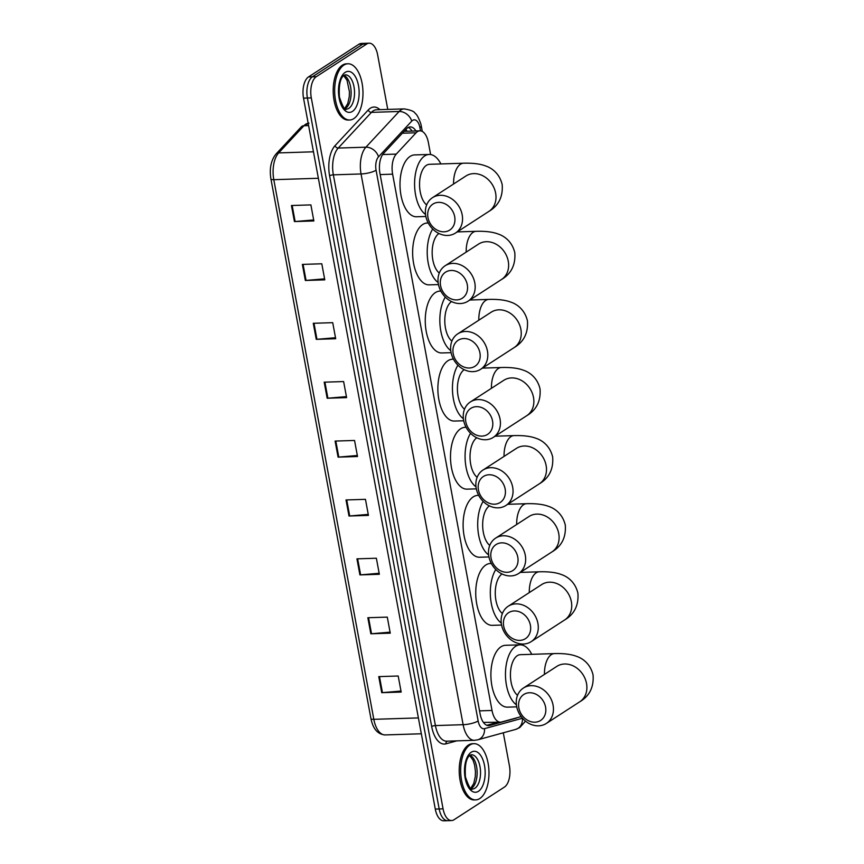 <?xml version="1.0" encoding="UTF-8"?>
<svg xmlns="http://www.w3.org/2000/svg" width="864" height="864" viewBox="0 0 864 864"><rect width="100%" height="100%" fill="white"/><g stroke="black" fill="none" stroke-linecap="round" stroke-linejoin="round"><path stroke-width="1.3" d="M483.419 722.423L500.515 722.174A16.88 8.489 88.2 0 0 501.53 722.012L521.186 716.623M430.607 154.537L428.382 142.549A16.88 8.489 88.2 0 0 419.882 130.842A16.88 8.489 88.2 0 0 416.102 132.786L396.263 154.094A16.88 8.489 88.2 0 0 392.623 174.172L492.016 710.467A16.88 8.489 88.2 0 0 500.515 722.174M521.489 644.922L521.316 643.961M503.302 732.802L509.425 765.85A16.88 8.489 -91.8 0 1 504.436 787.072L454 819.752A16.88 8.489 -91.8 0 1 451.559 820.552A16.88 8.489 -91.8 0 1 443.07 808.844L311.299 97.902A16.88 8.489 -91.8 0 1 316.289 76.691L366.714 44.01A16.88 8.489 -91.8 0 1 369.166 43.2A16.88 8.489 -91.8 0 1 377.654 54.907L387.763 109.415M369.166 43.2L361.39 43.448A16.88 8.489 -91.8 0 0 358.938 44.248L308.513 76.928A16.88 8.489 -91.8 0 0 303.523 98.15L435.294 809.093A16.88 8.489 -91.8 0 0 443.783 820.8L447.671 820.681A16.88 8.489 -91.8 0 1 439.182 808.974L307.411 98.032A16.88 8.489 -91.8 0 1 312.401 76.81L362.826 44.129A16.88 8.489 -91.8 0 1 365.278 43.319A16.88 8.489 -91.8 0 0 362.826 44.129L312.401 76.81A16.88 8.489 -91.8 0 0 307.411 98.032L439.182 808.974A16.88 8.489 -91.8 0 0 447.671 820.681L451.559 820.552M415.93 130.961A16.88 8.489 88.2 0 0 410.184 126.922A16.88 8.489 88.2 0 0 406.404 128.876L383.594 153.382A16.88 8.489 88.2 0 0 379.955 173.459L480.114 713.923A16.88 8.489 88.2 0 0 488.614 725.62A16.88 8.489 88.2 0 0 489.629 725.468L515.657 718.33A16.88 8.489 88.2 0 0 516.888 717.8M408.262 127.44A16.88 8.489 -91.8 0 1 412.042 131.09M497.923 722.25L486.81 725.296M313.276 323.287L332.716 322.672L335.696 338.731L316.256 339.347L313.276 323.287M302.368 264.406L321.797 263.79L324.778 279.85L305.338 280.465L302.368 264.406M291.449 205.513L310.889 204.898L313.859 220.957L294.43 221.573L291.449 205.513M346.021 499.954L365.461 499.338L368.431 515.398L349.002 516.013L346.021 499.954M356.94 558.846L376.369 558.23L379.35 574.29L359.91 574.906L356.94 558.846M367.848 617.728L387.288 617.112L390.258 633.182L370.829 633.787L367.848 617.728M378.767 676.62L398.196 676.004L401.177 692.064L381.737 692.68L378.767 676.62M324.194 382.18L343.624 381.564L346.604 397.624L327.164 398.239L324.194 382.18M335.102 441.072L354.542 440.456L357.523 456.516L338.083 457.132L335.102 441.072M357.329 455.49L338.785 457.088A4.504 1.134 169.5 0 1 338.083 457.132M346.421 396.608L327.877 398.196A4.504 1.134 169.5 0 1 327.164 398.239M400.993 691.049L382.45 692.636A4.504 1.134 169.5 0 1 381.737 692.68M390.074 632.156L371.531 633.755A4.504 1.134 169.5 0 1 370.829 633.787M379.156 573.275L360.623 574.862A4.504 1.134 169.5 0 1 359.91 574.906M368.248 514.382L349.704 515.97A4.504 1.134 169.5 0 1 349.002 516.013M313.675 219.942L295.132 221.53A4.504 1.134 169.5 0 1 294.43 221.573M324.583 278.834L306.05 280.422A4.504 1.134 169.5 0 1 305.338 280.465M335.502 337.716L316.958 339.304A4.504 1.134 169.5 0 1 316.256 339.347M469.865 745.006A28.123 14.148 -91.8 0 1 473.936 743.666A28.123 14.148 -91.8 0 1 488.678 767.2A28.123 14.148 -91.8 0 1 479.79 798.541A28.123 14.148 -91.8 0 1 475.708 799.891A28.123 14.148 -91.8 0 1 460.966 776.347A28.123 14.148 -91.8 0 1 469.865 745.006M475.708 799.891L474.25 799.934A28.123 14.148 -91.8 0 1 459.508 776.39A28.123 14.148 -91.8 0 1 468.407 745.06A28.123 14.148 -91.8 0 1 472.478 743.71L473.936 743.666M545.562 707.044A15.466 12.787 -122.9 0 0 529.47 692.744A15.466 12.787 -122.9 0 0 518.843 707.897A15.466 12.787 -122.9 0 0 534.935 722.196A15.466 12.787 -122.9 0 0 545.562 707.044M516.629 706.331A21.092 17.442 57.1 0 1 523.39 688.046A21.092 17.442 57.1 0 1 553.079 705.175A21.092 17.442 57.1 0 1 546.329 723.449A21.092 17.442 57.1 0 1 516.629 706.331M523.39 688.046L556.859 666.36A21.092 17.442 -122.9 0 1 586.526 683.5A21.092 17.442 -122.9 0 1 579.766 701.784C589.518 696.028 593.957 687.107 593.071 675.011C590.09 662.386 580.716 657.666 576.526 656.338C571.169 654.253 563.792 653.335 554.407 653.594L520.387 654.674A21.092 10.606 88.2 0 0 517.331 655.679A21.092 10.606 88.2 0 0 510.43 674.989A21.092 10.606 88.2 0 0 517.547 695.315M516.402 704.808A30.942 15.563 -91.8 0 1 505.472 675.151A30.942 15.563 -91.8 0 1 515.603 646.315A30.942 15.563 -91.8 0 1 520.074 644.836A30.942 15.563 -91.8 0 1 531.77 654.318M516.737 706.849L507.46 707.141A30.942 15.563 -91.8 0 1 491.238 681.253A30.942 15.563 -91.8 0 1 501.023 646.769A30.942 15.563 -91.8 0 1 505.505 645.3L520.074 644.836M530.399 625.244A15.466 12.787 -122.9 0 0 514.307 610.945A15.466 12.787 -122.9 0 0 503.68 626.098A15.466 12.787 -122.9 0 0 519.772 640.397A15.466 12.787 -122.9 0 0 530.399 625.244M501.476 624.532A21.092 17.442 57.1 0 1 508.226 606.247A21.092 17.442 57.1 0 1 537.916 623.376A21.092 17.442 57.1 0 1 531.166 641.65A21.092 17.442 57.1 0 1 501.476 624.532M501.574 625.05L492.296 625.342A30.942 15.563 -91.8 0 1 476.075 599.443A30.942 15.563 -91.8 0 1 485.86 564.97A30.942 15.563 -91.8 0 1 490.342 563.49L491.324 563.468M502.038 573.966A21.092 10.606 88.2 0 0 495.266 593.33A21.092 10.606 88.2 0 0 502.384 613.505M501.239 623.009A30.942 15.563 -91.8 0 1 490.622 598.709A30.942 15.563 -91.8 0 1 495.796 569.495M517.784 557.15A15.466 12.787 -122.9 0 0 501.692 542.851A15.466 12.787 -122.9 0 0 491.054 557.993A15.466 12.787 -122.9 0 0 507.146 572.292A15.466 12.787 -122.9 0 0 517.784 557.15M488.851 556.427A21.092 17.442 57.1 0 1 495.601 538.153A21.092 17.442 57.1 0 1 525.29 555.282A21.092 17.442 57.1 0 1 518.54 573.556A21.092 17.442 57.1 0 1 488.851 556.427M488.959 556.945L479.671 557.248A30.942 15.563 -91.8 0 1 463.45 531.349A30.942 15.563 -91.8 0 1 473.234 496.876A30.942 15.563 -91.8 0 1 477.716 495.396L478.71 495.364M489.424 505.872A21.092 10.606 88.2 0 0 482.652 525.226A21.092 10.606 88.2 0 0 489.758 545.411M488.624 554.915A30.942 15.563 -91.8 0 1 478.008 530.604A30.942 15.563 -91.8 0 1 483.17 501.39M505.159 489.056A15.466 12.787 -122.9 0 0 489.067 474.757A15.466 12.787 -122.9 0 0 478.44 489.899A15.466 12.787 -122.9 0 0 494.532 504.198A15.466 12.787 -122.9 0 0 505.159 489.056M476.226 488.333A21.092 17.442 57.1 0 1 482.987 470.059A21.092 17.442 57.1 0 1 512.676 487.177A21.092 17.442 57.1 0 1 505.926 505.462A21.092 17.442 57.1 0 1 476.226 488.333M476.334 488.851L467.057 489.143A30.942 15.563 -91.8 0 1 450.835 463.255A30.942 15.563 -91.8 0 1 460.62 428.782A30.942 15.563 -91.8 0 1 465.102 427.302L466.085 427.27M476.798 437.778A21.092 10.606 88.2 0 0 470.027 457.132A21.092 10.606 88.2 0 0 477.144 477.317M475.999 486.821A30.942 15.563 -91.8 0 1 465.383 462.51A30.942 15.563 -91.8 0 1 470.556 433.296M492.545 420.962A15.466 12.787 -122.9 0 0 476.453 406.663A15.466 12.787 -122.9 0 0 465.815 421.805A15.466 12.787 -122.9 0 0 481.907 436.104A15.466 12.787 -122.9 0 0 492.545 420.962M463.612 420.239A21.092 17.442 57.1 0 1 470.362 401.954A21.092 17.442 57.1 0 1 500.051 419.083A21.092 17.442 57.1 0 1 493.301 437.368A21.092 17.442 57.1 0 1 463.612 420.239M463.709 420.757L454.432 421.049A30.942 15.563 -91.8 0 1 438.21 395.161A30.942 15.563 -91.8 0 1 447.995 360.688A30.942 15.563 -91.8 0 1 452.477 359.208L453.47 359.176M464.184 369.684A21.092 10.606 88.2 0 0 457.412 389.038A21.092 10.606 88.2 0 0 464.519 409.223M463.385 418.716A30.942 15.563 -91.8 0 1 452.758 394.416A30.942 15.563 -91.8 0 1 457.931 365.202M479.92 352.858A15.466 12.787 -122.9 0 0 463.828 338.558A15.466 12.787 -122.9 0 0 453.19 353.711A15.466 12.787 -122.9 0 0 469.282 368.01A15.466 12.787 -122.9 0 0 479.92 352.858M450.986 352.145A21.092 17.442 57.1 0 1 457.736 333.86A21.092 17.442 57.1 0 1 487.436 350.989A21.092 17.442 57.1 0 1 480.686 369.263A21.092 17.442 57.1 0 1 450.986 352.145M451.094 352.663L441.806 352.955A30.942 15.563 -91.8 0 1 425.596 327.067A30.942 15.563 -91.8 0 1 435.38 292.583A30.942 15.563 -91.8 0 1 439.852 291.114L440.845 291.082M451.559 301.579A21.092 10.606 88.2 0 0 444.787 320.944A21.092 10.606 88.2 0 0 451.894 341.129M450.76 350.622A30.942 15.563 -91.8 0 1 440.143 326.322A30.942 15.563 -91.8 0 1 445.306 297.108M467.294 284.764A15.466 12.787 -122.9 0 0 451.202 270.464A15.466 12.787 -122.9 0 0 440.575 285.617A15.466 12.787 -122.9 0 0 456.667 299.916A15.466 12.787 -122.9 0 0 467.294 284.764M438.372 284.04A21.092 17.442 57.1 0 1 445.122 265.766A21.092 17.442 57.1 0 1 474.811 282.895A21.092 17.442 57.1 0 1 468.061 301.169A21.092 17.442 57.1 0 1 438.372 284.04M438.469 284.569L429.192 284.861A30.942 15.563 -91.8 0 1 412.97 258.962A30.942 15.563 -91.8 0 1 422.755 224.489A30.942 15.563 -91.8 0 1 427.237 223.009L428.22 222.988M438.934 233.485A21.092 10.606 88.2 0 0 432.162 252.85A21.092 10.606 88.2 0 0 439.279 273.024M438.134 282.528A30.942 15.563 -91.8 0 1 427.518 258.228A30.942 15.563 -91.8 0 1 432.691 229.014M454.68 216.67A15.466 12.787 -122.9 0 0 438.588 202.37A15.466 12.787 -122.9 0 0 427.95 217.512A15.466 12.787 -122.9 0 0 444.042 231.811A15.466 12.787 -122.9 0 0 454.68 216.67M425.747 215.946A21.092 17.442 57.1 0 1 432.497 197.672A21.092 17.442 57.1 0 1 462.186 214.801A21.092 17.442 57.1 0 1 455.436 233.075A21.092 17.442 57.1 0 1 425.747 215.946M432.497 197.672L465.966 175.975A21.092 17.442 -122.9 0 1 495.634 193.126A21.092 17.442 -122.9 0 1 488.884 211.399C498.636 205.654 503.075 196.722 502.189 184.626C499.208 172.001 489.823 167.281 485.644 165.964C480.287 163.879 472.91 162.961 463.514 163.22L429.505 164.3A21.092 10.606 88.2 0 0 426.449 165.305A21.092 10.606 88.2 0 0 419.548 184.615A21.092 10.606 88.2 0 0 426.654 204.93M425.52 214.434A30.942 15.563 -91.8 0 1 414.59 184.777A30.942 15.563 -91.8 0 1 424.71 155.93A30.942 15.563 -91.8 0 1 429.192 154.462A30.942 15.563 -91.8 0 1 440.878 163.933M425.855 216.464L416.567 216.767A30.942 15.563 -91.8 0 1 400.345 190.868A30.942 15.563 -91.8 0 1 410.13 156.395A30.942 15.563 -91.8 0 1 414.612 154.915L429.192 154.462M343.85 65.113A28.123 14.148 -91.8 0 1 347.922 63.774A28.123 14.148 -91.8 0 1 362.675 87.307A28.123 14.148 -91.8 0 1 353.776 118.649A28.123 14.148 -91.8 0 1 349.704 119.999A28.123 14.148 -91.8 0 1 334.962 96.455A28.123 14.148 -91.8 0 1 343.85 65.113M349.704 119.999L348.246 120.042A28.123 14.148 -91.8 0 1 333.504 96.509A28.123 14.148 -91.8 0 1 342.392 65.167A28.123 14.148 -91.8 0 1 346.464 63.817L347.922 63.774M405.95 129.362A16.88 13.003 42.9 0 1 406.987 131.242M479.552 710.856L492.016 710.467M380.16 174.571L392.623 174.172M382.687 154.526L396.263 154.094M402.365 133.218L416.102 132.786M420.52 130.864L419.915 127.634A11.254 5.659 88.2 0 0 412.625 120.366A11.254 5.659 88.2 0 0 411.728 121.133L378.508 156.827A11.254 5.659 88.2 0 0 376.078 170.208L478.148 720.954A11.254 5.659 88.2 0 0 484.488 728.654L522.407 718.254A11.254 5.659 88.2 0 0 522.482 718.232M478.148 720.954A11.254 2.83 169.5 0 1 463.126 724.691L361.055 173.956A22.496 11.318 -91.8 0 1 365.915 147.182L399.136 111.488A22.496 11.318 -91.8 0 1 400.918 109.966A22.496 11.318 -91.8 0 1 404.179 108.896L376.477 109.771A22.496 11.318 88.2 0 0 373.226 110.84A22.496 11.318 88.2 0 0 371.444 112.363L338.213 148.057A22.496 11.318 88.2 0 0 333.353 174.841L435.424 725.576A22.496 11.318 88.2 0 0 446.753 741.182L474.455 740.308A22.496 11.318 -91.8 0 1 463.126 724.691L435.424 725.576A2.808 0.702 -10.5 0 0 431.665 726.505L329.594 175.77A25.315 12.733 -91.8 0 1 335.07 145.649L368.291 109.955A25.315 12.733 -91.8 0 1 379.879 109.663M368.291 109.955A2.808 2.171 -137.1 0 0 371.444 112.363L399.136 111.488A11.254 8.672 42.9 0 1 411.728 121.133M456.775 740.869L445.932 743.839A25.315 12.733 -91.8 0 1 431.665 726.505M443.07 808.844L435.294 809.093M366.714 44.01L358.938 44.248M316.289 76.691L308.513 76.928M311.299 97.902L303.523 98.15M378.508 156.827A11.254 8.672 42.9 0 0 365.915 147.182L338.213 148.057A2.808 2.171 -137.1 0 1 335.07 145.649M376.078 170.208A11.254 2.83 169.5 0 1 361.055 173.956L333.353 174.841A2.808 0.702 -10.5 0 0 329.594 175.77M447.304 741.161A2.808 2.408 -105.3 0 0 445.932 743.839M484.488 728.654A11.254 9.655 74.7 0 1 477.749 739.811L515.657 729.41A11.254 9.655 74.7 0 0 522.407 718.254M422.291 131.447L421.265 125.896A11.254 2.83 169.5 0 1 419.915 127.634M514.868 718.351L515.657 718.33M487.588 725.533L489.629 725.468M418.392 717.919L373.82 719.323A5.627 1.415 169.5 0 1 370.948 718.632L270.929 178.988A5.627 1.415 -10.5 0 0 273.802 179.68L373.82 719.323A22.496 11.318 88.2 0 0 385.15 734.929C377.762 734.378 373.032 728.946 370.948 718.632M270.929 178.988C269.287 168.653 270.972 160.337 275.994 154.04A5.627 4.331 42.9 0 1 278.672 152.906A22.496 11.318 88.2 0 0 273.802 179.68L318.373 178.265M275.994 154.04L301.277 126.878A5.627 4.331 42.9 0 1 303.955 125.734L278.672 152.906L313.47 151.805M308.167 123.228A22.496 11.318 88.2 0 0 303.955 125.734L308.61 125.582M335.815 441.04L338.785 457.088M346.734 499.932L349.704 515.97M357.642 558.824L360.623 574.862M368.561 617.706L371.531 633.755M379.48 676.598L382.45 692.636M324.907 382.158L327.877 398.196M313.988 323.266L316.958 339.304M303.07 264.384L306.05 280.422M292.162 205.492L295.132 221.53M471.366 754.736A17.15 8.629 -91.8 0 1 480.352 769.079A17.15 8.629 -91.8 0 1 474.93 788.184A17.15 8.629 -91.8 0 1 472.446 789.005C471.118 790.808 468.785 786.769 465.437 776.92C464.702 764.996 466.268 757.75 470.124 755.168L471.366 754.736M471.204 752.252A20.52 10.325 -91.8 0 1 484.51 765.504A20.52 10.325 -91.8 0 1 478.44 791.305A20.52 10.325 -91.8 0 1 465.145 778.054A20.52 10.325 -91.8 0 1 471.204 752.252M470.005 755.255A17.15 8.629 -91.8 0 1 477.112 771.206A17.15 8.629 -91.8 0 1 471.528 788.292A17.15 8.629 -91.8 0 1 471.053 788.573M554.407 653.594A21.092 10.606 88.2 0 0 551.351 654.61A21.092 10.606 88.2 0 0 544.45 674.395M520.333 572.4L539.244 571.795C548.629 571.536 556.006 572.454 561.362 574.538C565.553 575.867 574.927 580.586 577.908 593.201C578.794 605.297 574.366 614.228 564.613 619.985A21.092 17.442 -122.9 0 0 571.363 601.7A21.092 17.442 -122.9 0 0 541.663 584.572L508.226 606.247M539.244 571.795A21.092 10.606 88.2 0 0 536.188 572.81A21.092 10.606 88.2 0 0 529.286 592.596M507.719 504.295L526.619 503.701C536.015 503.442 543.391 504.36 548.748 506.444C552.928 507.762 562.313 512.482 565.294 525.107C566.179 537.203 561.74 546.134 551.988 551.88A21.092 17.442 -122.9 0 0 558.738 533.606A21.092 17.442 -122.9 0 0 529.049 516.478L495.601 538.153M526.619 503.701A21.092 10.606 88.2 0 0 523.562 504.706A21.092 10.606 88.2 0 0 516.672 524.502M495.094 436.201L514.004 435.607C523.39 435.348 530.766 436.255 536.123 438.35C540.313 439.668 549.688 444.388 552.668 457.013C553.554 469.109 549.115 478.03 539.363 483.786A21.092 17.442 -122.9 0 0 546.124 465.512A21.092 17.442 -122.9 0 0 516.424 448.384L482.987 470.059M514.004 435.607A21.092 10.606 88.2 0 0 510.948 436.612A21.092 10.606 88.2 0 0 504.047 456.408M482.479 368.107L501.379 367.513C510.775 367.243 518.141 368.161 523.498 370.256C527.688 371.574 537.073 376.294 540.043 388.919C540.929 401.015 536.501 409.936 526.748 415.692A21.092 17.442 -122.9 0 0 533.498 397.418A21.092 17.442 -122.9 0 0 503.809 380.29L470.362 401.954M501.379 367.513A21.092 10.606 88.2 0 0 498.323 368.518A21.092 10.606 88.2 0 0 491.422 388.314M469.854 300.013L488.754 299.408C498.15 299.149 505.526 300.067 510.883 302.152C515.063 303.48 524.448 308.2 527.429 320.825C528.314 332.921 523.876 341.842 514.123 347.598A21.092 17.442 -122.9 0 0 520.873 329.314A21.092 17.442 -122.9 0 0 491.184 312.196L457.736 333.86M488.754 299.408A21.092 10.606 88.2 0 0 485.708 300.424A21.092 10.606 88.2 0 0 478.807 320.209M457.229 231.919L476.14 231.314C485.525 231.055 492.901 231.973 498.258 234.058C502.448 235.386 511.823 240.106 514.804 252.72C515.689 264.816 511.261 273.748 501.509 279.504A21.092 17.442 -122.9 0 0 508.259 261.22A21.092 17.442 -122.9 0 0 478.559 244.091L445.122 265.766M476.14 231.314A21.092 10.606 88.2 0 0 473.083 232.33A21.092 10.606 88.2 0 0 466.182 252.115M463.514 163.22A21.092 10.606 88.2 0 0 460.458 164.225A21.092 10.606 88.2 0 0 453.568 184.021M345.352 74.844A17.15 8.629 -91.8 0 1 354.348 89.186A17.15 8.629 -91.8 0 1 348.926 108.292A17.15 8.629 -91.8 0 1 346.442 109.112C345.114 110.916 342.77 106.888 339.422 97.027C338.688 85.104 340.254 77.857 344.11 75.276L345.352 74.844M345.19 72.36A20.52 10.325 -91.8 0 1 358.495 85.612A20.52 10.325 -91.8 0 1 352.436 111.413A20.52 10.325 -91.8 0 1 339.131 98.161A20.52 10.325 -91.8 0 1 345.19 72.36M343.991 75.362A17.15 8.629 -91.8 0 1 351.097 91.314A17.15 8.629 -91.8 0 1 345.524 108.4A17.15 8.629 -91.8 0 1 345.049 108.68M404.676 131.317L419.882 130.842M515.657 729.41L519.75 727.564L525.528 721.138M474.455 740.308L477.749 739.811M421.265 125.896L420.8 123.811C418.651 117.774 416.783 114.307 415.195 113.432C414.385 111.456 410.713 109.955 404.179 108.896M301.277 126.878L308.999 123.142M385.15 734.929L421.33 733.784M470.729 788.346L473.742 783.518L475.286 776.596L475.448 771.628L474.606 765.018L473.018 760.158L469.692 755.492M579.766 701.784L546.329 723.449M564.613 619.985L531.166 641.65M551.988 551.88L518.54 573.556M539.363 483.786L505.926 505.462M526.748 415.692L493.301 437.368M514.123 347.598L480.686 369.263M501.509 279.504L468.061 301.169M488.884 211.399L455.436 233.075M344.714 108.454L347.738 103.626L349.272 96.703L349.434 91.735L347.015 80.266L343.678 75.6"/></g></svg>
